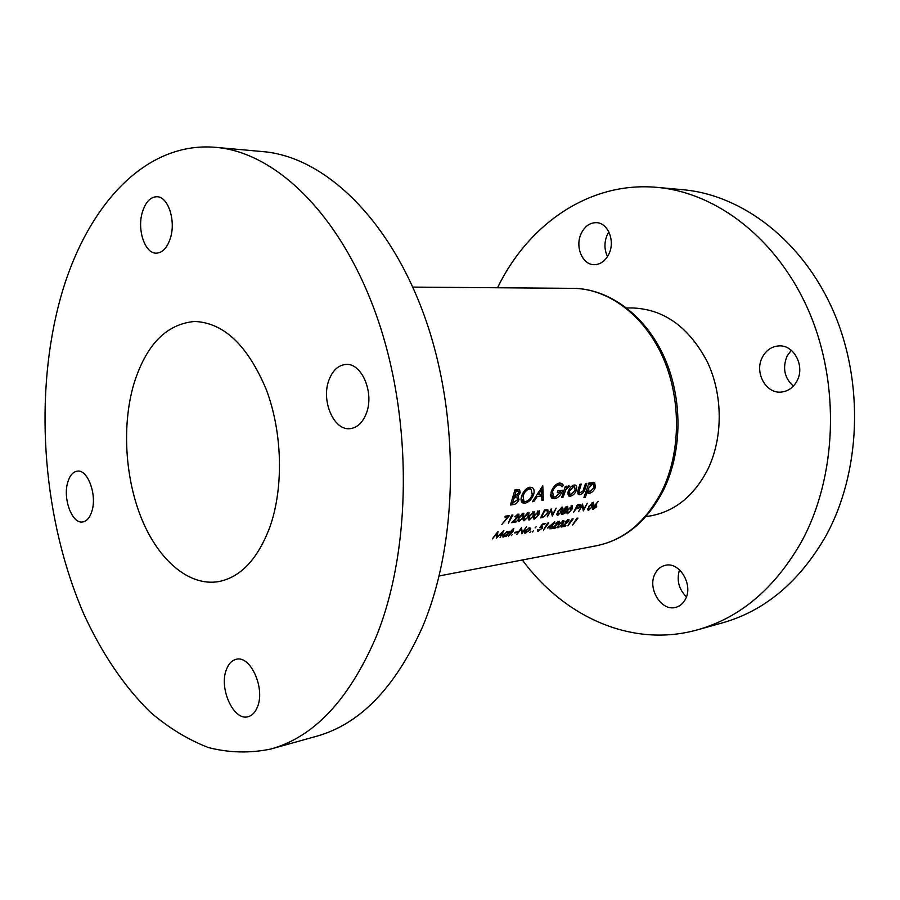 <?xml version="1.0" encoding="UTF-8"?>
<svg xmlns="http://www.w3.org/2000/svg" width="900" height="900" viewBox="0 0 900 900"><rect width="100%" height="100%" fill="white"/><g stroke="black" fill="none" stroke-linecap="round" stroke-linejoin="round"><path stroke-width="1.35" d="M608.861 231.919L606.971 235.463C604.114 242.775 604.294 249.817 607.511 256.579M580.905 234.169C574.999 247.174 582.615 264.881 594.169 264.69C600.683 264.532 605.689 260.764 609.188 253.373C615.195 240.502 607.748 222.75 596.419 222.66C589.601 222.671 584.426 226.507 580.905 234.169M679.523 569.846C676.44 580.106 678.735 589.117 686.419 596.869M655.065 573.739C647.01 588.217 661.399 611.831 675.832 607.32C679.961 606.195 683.145 603.518 685.395 599.265C693.63 584.876 679.365 561.274 665.19 565.369C660.758 566.426 657.383 569.216 655.065 573.739M791.269 350.28L787.084 356.062C782.314 367.853 784.395 377.876 793.339 386.145M762.311 357.356C754.144 372.353 765.923 394.043 781.414 392.062C788.175 391.286 793.373 387.574 797.006 380.925C805.298 366.131 793.867 344.486 778.748 345.915C771.525 346.5 766.035 350.314 762.311 357.356M645.806 516.701L651.195 515.756C675.09 511.132 693.844 495.934 707.423 470.149C723.15 438.514 723.184 395.201 707.276 361.755C688.849 326.97 663.829 309.037 632.227 307.957L626.771 307.991M522.349 559.991C563.94 616.635 631.867 648.27 697.477 629.831C740.16 617.771 774.832 588.398 801.484 541.744C836.809 477.022 840.42 385.009 809.224 312.131C777.96 239.175 716.771 192.555 657.113 187.38C589.241 181.114 528.165 224.516 497.509 287.764M697.477 629.831L722.385 622.879C764.798 610.875 799.234 582.019 825.694 536.299C860.76 472.905 864.439 383.04 833.648 311.816C802.766 240.536 742.174 194.873 682.875 189.709L657.113 187.38M226.316 669.791C218.768 688.556 233.809 721.418 248.175 716.681C252.281 715.545 255.409 712.204 257.535 706.68C265.399 687.926 250.211 654.874 236.149 659.34C231.761 660.431 228.476 663.919 226.316 669.791M67.714 482.4C62.685 498.679 72.112 524.048 82.631 521.966C86.816 521.269 89.921 517.624 91.946 511.031C97.177 494.775 87.66 469.181 77.31 471.139C72.934 471.791 69.739 475.549 67.714 482.4M142.279 212.479C137.002 229.972 144.945 253.519 156.184 253.17C162.54 252.9 167.31 247.781 170.494 237.814C175.972 220.388 168.041 196.583 156.994 196.729C150.334 196.898 145.429 202.151 142.279 212.479M328.95 380.081C320.895 400.669 333.832 430.92 350.1 428.659C357.21 427.781 362.588 422.752 366.255 413.572C374.636 393.12 361.766 362.644 345.87 364.455C338.276 365.175 332.64 370.384 328.95 380.081M133.56 384.964C121.77 426.127 125.134 478.957 142.02 519.761C158.951 560.408 188.989 586.418 218.329 581.659C240.547 577.418 257.738 559.192 269.899 526.995C283.804 487.665 282.476 432.416 266.355 389.756C247.748 345.42 223.819 322.65 194.591 321.469C166.05 324.045 145.71 345.218 133.56 384.964M270.731 749.059L316.451 736.29C359.865 724.219 395.213 687.769 422.505 626.94C458.539 542.25 460.215 416.149 424.755 316.969C389.272 217.631 323.483 156.623 263.115 151.639L215.831 147.352C141.446 140.771 81.788 212.58 58.264 306.517C33.817 403.627 43.718 521.696 83.858 614.171C101.7 653.119 124.256 686.745 150.626 712.429C168.84 728.01 188.078 739.699 208.316 747.518C228.949 752.85 249.75 753.367 270.731 749.059C313.796 737.123 348.863 699.908 375.907 637.414C411.615 550.361 412.909 420.007 377.19 317.576C341.438 214.965 275.692 152.257 215.831 147.352M574.065 484.954L570.465 487.238L568.136 491.287L568.778 495.99L570.352 496.181C573.007 495.596 575.066 493.56 576.551 490.061L576.653 486.338L575.696 485.168L574.065 484.954M588.982 483.007L583.931 497.486L585.259 497.284L587.385 491.726L588.015 493.132L589.399 493.312C591.986 492.694 594.011 490.657 595.451 487.226L594.596 482.456L593.077 482.243L589.714 484.785L590.299 482.827L588.982 483.007M565.324 486.382L561.735 497.306L563.119 497.093L565.751 489.87L569.475 486.113L568.485 485.741L566.235 487.777L566.696 486.191L565.324 486.382M542.79 485.764L532.485 501.705L533.936 501.48L537.255 496.519L541.811 495.844L541.868 500.287L543.319 500.074L542.79 485.764M515.059 489.634L510.424 505.024L513.63 504.54C515.936 504.157 517.725 502.515 518.996 499.601L517.995 496.058L520.222 492.728L519.502 489.499L515.059 489.634M529.785 487.192C526.061 488.261 523.327 491.287 521.572 496.282C520.639 499.567 521.021 501.772 522.697 502.897L524.993 503.19C528.851 502.267 531.743 499.354 533.666 494.46C534.577 491.108 534.105 488.801 532.238 487.541L529.785 487.192M563.479 485.415L561.791 483.469L559.294 483.075C555.671 483.998 552.96 486.945 551.16 491.918L550.868 496.699L552.173 498.442L554.591 498.724C558.259 497.925 560.97 495.101 562.702 490.252L557.865 490.95L557.314 492.671L560.779 492.154L555.278 497.059L553.477 496.822L552.577 491.659C553.939 487.935 556.009 485.662 558.788 484.864L560.52 485.179L562.072 486.844L563.479 485.415L560.689 483.086M579.893 484.301L578.25 489.555L578.261 494.629L579.668 494.775C582.255 494.156 584.089 492.109 585.18 488.632L586.845 483.311L585.518 483.502L582.964 491.062L579.442 493.043L578.981 491.558L581.231 484.11L579.893 484.301M588.758 506.599L588.082 510.165L588.69 510.221L592.909 505.935L593.438 502.267L588.758 506.599M492.356 538.898L497.081 533.509L496.305 538.211L502.234 532.642L500.085 537.559L503.876 530.516L497.104 536.962L497.981 531.506L492.356 538.898M567.653 509.985L567.023 513.608L567.664 513.664L571.95 509.299L572.434 505.586L567.653 509.985M557.842 511.56L557.212 515.205L557.876 515.261L562.196 510.863L562.669 507.139L557.842 511.56M513.248 528.773L511.031 531.079L510.615 531.731L511.493 531.585L508.421 536.119L512.977 531.326L513.394 530.685L512.516 530.831L513.866 528.671L513.248 528.773M515.137 532.271L514.642 532.991L517.241 532.553L517.736 531.821L515.137 532.271M529.335 527.895L525.026 531.034L524.779 533.16L530.044 530.168L530.618 528.446L529.335 527.895M536.096 526.748L535.129 527.929L536.096 526.748M505.249 516.206L504.866 517.061L508.084 516.555L501.863 524.419L509.524 515.531L505.249 516.206M515.171 516.983L517.624 514.845L518.344 516.262L511.537 522.653L516.195 521.899L516.611 521.089L513.428 521.606L518.985 516.105L518.85 514.069L514.789 516.645M524.025 516.994L523.462 520.706L524.171 520.774L528.604 516.262L529.02 512.46L528.278 512.37L524.025 516.994M534.352 515.34L533.767 519.03L534.465 519.086L538.864 514.62L539.291 510.829L534.352 515.34M547.29 516.814L550.98 510.581L552.285 516.004L556.189 508.162L552.566 514.462L551.194 508.95L547.29 516.814M545.265 523.553L542.599 524.002L539.618 527.681L541.957 527.108L541.822 528.356L538.942 530.381L537.795 529.504L537.694 531.056L542.385 528.278L542.655 526.387L541.024 526.601L542.587 524.666L545.265 523.553M554.771 521.798L547.56 527.974L550.609 527.456L550.058 528.93L552.409 526.523L551.678 526.658L554.771 521.798M558.664 524.441L557.618 527.625L558.248 527.659L562.961 523.71L563.873 520.425L558.664 524.441M571.984 519.064L567.866 525.847L573.142 518.873L571.984 519.064M576.765 518.254L572.636 525.026L577.913 518.062L576.765 518.254M565.234 522.135L567.754 520.267L568.181 521.46L561.116 527.017L565.38 526.275L565.886 525.589L562.972 526.095L568.778 521.314L568.946 519.57L564.93 521.876M555.491 523.789L558.034 521.899L558.484 523.102L551.363 528.694L555.694 527.951L556.2 527.265L553.23 527.771L559.091 522.956L559.238 521.212L555.188 523.519M547.56 523.17L543.454 530.066L548.752 522.967L547.56 523.17M533.306 530.899L532.294 532.024L533.306 530.899M540.574 517.905L542.61 517.579L547.909 513.248L547.942 509.85L544.489 510.007L540.574 517.905M529.211 516.161L528.637 519.863L529.335 519.93L533.756 515.441L534.173 511.639L529.211 516.161M518.805 517.837L518.254 521.55L518.974 521.618L523.418 517.095L523.822 513.281L523.08 513.191L518.805 517.837M511.616 515.205L508.365 523.17L512.887 515.002L511.616 515.205M530.865 531.315L529.852 532.451L530.865 531.315M516.746 534.679L521.089 529.02L521.899 533.79L526.613 526.691L522.337 532.418L521.46 527.558L516.746 534.679M512.347 534.499L511.335 535.646L512.347 534.499M509.895 531.27L508.657 532.361L507.319 531.63L502.92 534.791L502.74 536.962L506.419 535.691L505.8 536.569L506.407 536.467L509.895 531.27M566.089 509.827L567.788 508.05L567.641 506.351L564.131 508.613L564.244 510.12L561.915 512.449L561.904 514.395L564.952 513.349L566.269 511.684L565.717 509.512M577.395 504.81L573.48 512.539L575.899 508.928L578.002 508.478L580.23 506.317L580.196 504.585L577.395 504.81M598.252 501.334L592.898 507.465L592.852 509.377L596.633 506.846L596.633 504.956L595.339 505.069L598.252 501.334M578.599 511.695L582.266 505.609L583.357 510.919L587.273 503.257L583.673 509.411L582.514 504.011L578.599 511.695M516.409 489.442L520.222 492.728M517.061 495.248L517.995 496.058M517.613 498.409L518.996 499.601M511.29 502.504L513.63 504.54M516.071 491.265L518.411 491.231L518.749 492.919L514.789 495.877L516.071 491.265L514.901 490.252M515.363 489.589L517.129 491.119M513.653 494.899L514.789 495.877M514.249 497.655L517.05 497.655L517.511 499.86L512.494 503.089L514.249 497.655L513.124 496.688M513.641 494.921L516.6 497.498M511.414 502.144L512.494 503.089M564.806 525.78L565.38 526.275M557.359 526.894L558.248 527.659M559.238 524.34L563.197 521.145L560.959 525.566L558.337 526.928L558.923 524.07M555.109 527.445L555.694 527.951M551.194 526.601L551.914 527.231M550.586 526.837L551.183 527.355M550.001 526.939L550.609 527.456M551.092 526.748L549.18 527.074L553.14 523.71L551.092 526.748M544.163 523.744L544.804 524.295M537.457 530.257L538.403 531.09M540.619 526.489L541.305 527.085M551.678 513.697L552.566 514.462M541.586 517.028L544.691 510.75L547.324 510.683L547.324 513.337L544.32 516.398L541.215 516.701M546.109 509.76L547.065 510.581M533.363 518.141L534.465 519.086M534.949 515.239L538.684 511.639L537.019 516.724L534.42 518.243L534.566 514.913M537.649 511.099L538.211 511.582M528.233 518.962L529.335 519.93M529.808 516.071L533.565 512.449L533.16 515.531L531.911 517.556L529.29 519.075L529.425 515.734M523.058 519.784L524.171 520.774M524.632 516.904L528.401 513.27L528.007 516.352L526.759 518.389L524.115 519.908L524.25 516.555M527.355 512.719L527.918 513.214M517.837 520.627L518.974 521.618M519.413 517.736L523.204 514.091L522.81 517.196L521.561 519.233L518.906 520.762L519.03 517.399M522.158 513.54L522.72 514.035M517.061 514.339L517.624 514.845M515.486 521.269L516.195 521.899M532.507 493.47L533.666 494.46M521.066 499.793L524.993 503.19M529.369 489.004L531.113 489.296L532.226 494.662C530.786 498.476 528.559 500.749 525.555 501.502L523.901 501.277L523.046 496.069C524.363 492.233 526.466 489.881 529.369 489.004L527.951 487.789M521.977 495.146L523.046 496.069M541.868 498.825L543.319 500.074M540.169 494.449L541.811 495.844M536.389 495.776L537.255 496.519M533.115 500.771L533.936 501.48M541.654 489.195L541.845 494.201L538.358 494.707L541.654 489.195L540.821 488.486M537.514 493.988L538.358 494.707M557.381 483.683L558.788 484.864M551.554 490.793L552.577 491.659M559.125 490.77L560.779 492.154M550.631 495.371L554.591 498.724M565.178 486.889L566.235 487.777M567.079 486.484L568.418 487.598M566.854 486.709L567.81 487.507M564.581 488.891L565.751 489.87M562.118 496.26L563.119 497.093M507.33 515.88L508.084 516.555M588.701 483.952L589.714 484.785M594.383 486.349L595.451 487.226M586.44 490.86L589.399 493.312M586.418 490.916L587.385 491.726M584.325 496.507L585.259 497.284M592.549 483.952L593.584 484.099L594.135 487.44L589.972 491.704L588.994 491.558L588.589 488.284L592.549 483.952L591.322 482.94M587.599 487.474L588.589 488.284M577.913 490.669L578.981 491.558M584.19 487.811L585.18 488.632M577.474 492.952L579.668 494.775M574.965 484.931L576.653 486.338M575.46 489.139L576.551 490.061M567.72 493.976L570.352 496.181M573.548 486.675L574.594 486.821L575.201 490.264L570.96 494.539L569.925 494.404L569.498 491.096L573.548 486.675L572.288 485.629M568.519 490.286L569.498 491.096M529.965 527.873L530.618 528.446M524.486 532.114L525.724 533.205M528.908 528.536L529.582 528.592L529.447 530.28L525.442 532.541L525.623 530.933L528.908 528.536L528.469 528.154M521.494 531.664L522.337 532.418M516.634 532.012L517.241 532.553M512.134 530.584L512.977 531.326M502.391 535.849L503.696 537.019M507.791 531.585L508.657 532.361M506.914 532.271L507.69 532.327L507.566 534.015L503.415 536.332L503.527 534.69L506.914 532.271L506.464 531.877M556.841 514.373L557.876 515.261M558.416 511.47L562.061 507.926L560.385 512.944L557.854 514.429L558.045 511.155M561.577 513.405L562.815 514.451M566.55 507.094L567.236 508.106L564.851 509.569L564.694 508.522L566.55 507.094L565.999 506.632M564.964 510.412L565.684 511.796L562.523 513.619L562.466 512.381L564.964 510.412L563.906 509.524M566.651 512.798L567.664 513.664M568.226 509.895L571.837 506.374L570.15 511.358L567.653 512.831L567.866 509.591M577.204 505.226L579.634 505.361L579.668 506.407L577.384 507.983L578.002 508.478M577.384 507.983L576.304 508.14L577.575 505.541M496.541 536.456L497.104 536.962M592.515 508.613L593.494 509.434M595.485 505.688L596.07 506.97L593.449 508.624L593.426 507.409L595.485 505.688L594.776 505.091M587.722 509.423L588.69 510.221M589.309 506.509L592.841 503.044L591.131 507.96L588.712 509.411L588.949 506.216M582.863 508.725L583.673 509.411M662.242 490.433C681.131 451.541 681.3 397.721 662.321 356.029C643.309 314.314 607.579 288.54 573.109 288.349C608.558 288.585 644.704 314.629 663.761 356.074C682.774 397.53 682.65 450.821 663.683 489.746C647.55 521.077 625.185 539.741 596.587 545.726C624.352 539.989 646.234 521.561 662.242 490.433M513.214 496.384L514.62 497.61M541.913 516.971L542.61 517.579M544.455 510.075L545.153 510.671M563.389 492.593L564.413 493.447M578.644 488.374L579.645 489.206M575.696 508.309L576.349 508.86M577.969 504.72L578.711 505.35M573.109 288.349L412.796 287.1M596.587 545.726L439.155 575.966M518.411 491.231L516.352 489.454M517.05 497.655L514.969 495.855M568.249 520.301L567.574 519.727M563.197 521.145L562.545 520.582M558.337 526.928L557.572 526.275M558.54 521.944L557.865 521.359M538.234 530.201L537.671 529.717M541.957 527.108L541.271 526.511M547.324 510.683L546.233 509.738M538.684 511.639L537.908 510.964M534.229 518.074L533.486 517.433M533.565 512.449L532.778 511.774M529.099 518.906L528.345 518.254M528.401 513.27L527.614 512.584M523.924 519.739L523.17 519.086M523.204 514.091L522.416 513.405M518.704 520.582L517.95 519.919M518.209 514.901L517.387 514.181M522.697 502.897L521.899 502.2M531.113 489.296L528.896 487.395M523.294 500.749L521.077 498.825M560.52 485.179L558.293 483.311M552.803 496.249L550.642 494.415M552.173 498.442L551.408 497.79M593.584 484.099L591.817 482.659M588.611 491.243L586.822 489.769M579.195 492.84L577.676 491.569M574.594 486.821L572.805 485.348M569.565 494.1L567.799 492.615M529.582 528.592L528.908 527.996M525.24 532.373L524.599 531.799M507.69 532.327L506.981 531.697M503.179 536.13L502.515 535.523M562.061 507.926L561.308 507.285M557.854 514.429L556.954 513.653M567.135 507.139L566.336 506.464M564.694 509.423L564.019 508.86M565.571 510.48L563.951 509.108M562.354 513.472L561.701 512.921M571.837 506.374L571.095 505.744M567.653 512.831L566.764 512.077M579.634 505.361L578.722 504.608M596.002 505.733L594.979 504.877M593.314 508.511L592.661 507.971M592.841 503.044L592.11 502.436M588.712 509.411L587.846 508.691"/></g></svg>
